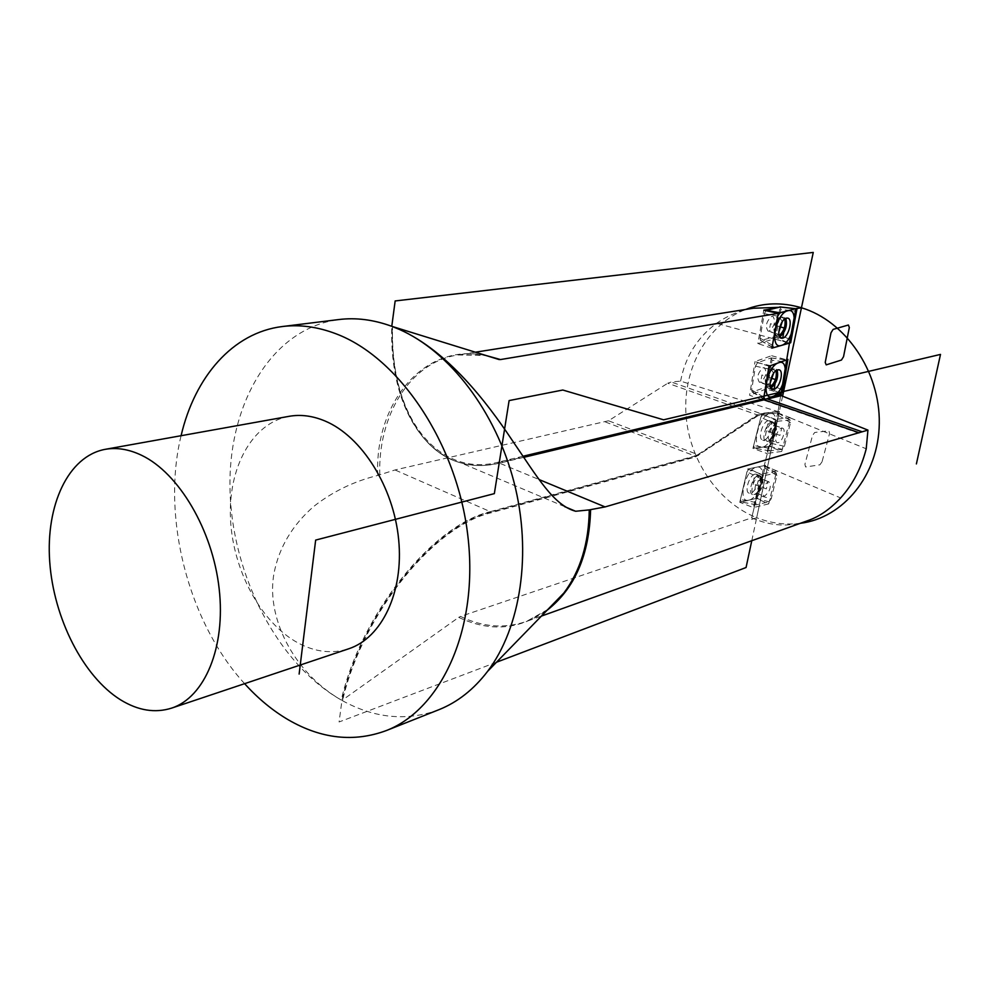 <?xml version="1.0" encoding="UTF-8"?>
<svg xmlns="http://www.w3.org/2000/svg" width="990" height="990" viewBox="0 0 990 990"><rect width="100%" height="100%" fill="white"/><g stroke="black" fill="none" stroke-linecap="round" stroke-linejoin="round"><path stroke-width="0.74" stroke-dasharray="4.95 3.71" d="M547 610.347L526.507 621.423C504.727 628.848 482.736 627.177 460.499 616.436L751.707 517.832C771.024 526.235 789.414 527.274 806.887 520.95M780.825 394.75L777.88 412.323L777.311 411.407L680.588 381.125L671.232 381.992L667.755 383.229L757.263 414.897L697.95 454.608L608.491 420.775L667.755 383.229M608.491 420.775L395.01 469.965L377.747 475.435C353.801 481.35 332.43 491.721 313.632 506.534C292.446 525.108 279.291 547.086 274.18 572.48C265.592 614.852 291.691 671.542 341.278 700.041L342.726 699.868L458.717 617.376C490.533 632.387 520.208 629.788 547.755 609.568M773.054 308.682L780.071 307.544L774.353 338.951L757.845 343.579L763.81 310.167M680.588 381.125C685.303 356.808 697.294 337.541 716.537 323.309C727.823 315.464 740.074 310.439 753.303 308.237M778.239 307.358L780.071 307.544M781.729 451.452L766.73 453.432L775.492 419.315L790.441 417.805L781.729 451.452L769.18 446.317L752.932 448.371L761.595 414.402L777.793 412.855L780.64 395.839M790.441 417.805L777.793 412.855L761.595 414.402L752.932 448.371L766.73 453.432M790.416 417.966L866.225 448.792M768.97 366.226L755.011 361.56L771.606 355.707L766.149 389.021L781.036 393.253M771.606 355.707L786.679 359.828M789.488 343.097L716.537 323.309M768.698 503.885L753.353 507.598L761.347 474.198L776.68 470.931L768.698 503.885L756.36 498.403L751.707 517.832M756.36 498.403L739.765 502.289L747.636 469.037L764.218 465.609L840.634 497.933M782.249 449.299L769.737 450.908L769.156 448.272L775.343 424.252L777.546 421.257L790.181 420.02L790.552 422.643L784.414 446.317L782.249 449.299L769.143 446.329L754.429 448.173L753.65 445.55L760.865 417.248L763.08 414.266L777.744 412.867L778.474 415.515L771.297 443.371L769.143 446.329L754.256 448.185L753.65 445.55L760.865 417.248L763.08 414.266L778.078 412.904L778.474 415.515L771.297 443.371L769.143 446.329L764.218 465.609L777.793 412.842M775.492 419.315L761.595 414.402L779.192 412.731L770.591 446.144L752.932 448.371L761.595 414.402L757.845 415.788L757.263 414.897L760.592 413.523L671.232 381.992M460.499 616.436L458.717 617.376M776.68 470.931L764.218 465.609L751.299 519.54L756.682 517.708C717.404 502.116 688.607 458.939 685.934 413.535C683.211 368.169 707.207 324.448 745.643 309.449M739.765 502.289L747.636 469.037L765.592 465.325L757.746 498.069L739.765 502.289L747.636 469.037L765.592 465.325L757.746 498.069L739.765 502.289L753.353 507.598M747.636 469.037L761.347 474.198M496.497 662.236L339.087 721.97L341.958 700.425C374.368 718.307 406.506 721.462 438.384 709.904M751.781 540.701L779.34 411.456L759.639 413.956L697.096 455.846L491.028 511.979C434.276 525.022 362.179 612.711 341.958 700.425L341.278 700.041C277.423 663.684 231.908 575.004 230.014 489.543C227.886 404.205 271.433 328.556 338.642 319.572M859.023 433.274L749.616 395.282L755.011 361.56M766.149 389.021L749.616 395.282M774.353 338.951L789.426 343.085M771.891 348.158L757.845 343.579M244.604 683.669C188.187 622.029 161.259 516.891 181.083 435.711M288.907 416.357C251.893 423.213 227.935 468.047 230.509 519.23C232.922 570.438 261.014 622.834 298.015 642.918C315.253 652.113 332.17 654.068 348.765 648.772M768.636 420.7C762.783 420.787 757.214 439.251 762.758 440.104L763.649 440.166C769.502 439.944 774.997 421.653 769.465 420.762L768.636 420.7L766.136 430.44L779.922 435.39L781.803 428.088C777.484 428.2 773.289 442.01 777.385 442.629L778.041 442.666C782.36 442.493 786.518 428.781 782.422 428.138L774.291 425.428C769.948 425.514 765.79 439.288 769.898 439.919L771.631 439.585L768.314 441.293C761.991 442.518 766.978 423.039 773.054 422.841L768.636 420.7M776.148 426.566L775.418 424.302L773.054 422.841L774.291 425.428L776.148 426.566C777.138 431.553 775.628 435.885 771.631 439.585M766.099 310.514L764.367 313.669L759.998 338.135L760.543 340.56L774.39 336.86L776.457 333.581L780.863 309.425L796.529 311.231M780.281 306.95L780.863 309.425M779.848 326.688L770.48 323.718L769.131 331.143L768.116 331.167C764.998 326.329 766.235 321.366 771.816 316.28L772.806 316.256C775.925 321.069 774.7 326.044 769.131 331.143L775.715 333.605L774.341 332.393C773.19 327.356 774.588 322.913 778.536 319.077L780.417 318.632L772.806 316.256M779.934 337.281L776.717 333.568L778.784 332.17M782.286 321.639L780.417 318.632M772.052 360.212L770.938 357.984L757.511 362.748L755.457 366.139L751.645 389.874L752.177 392.077L766.186 387.003L768.203 383.662L772.052 360.212L787.458 362.179M771.16 378.118L761.892 374.987L760.716 382.177L759.454 382.289C756.471 377.784 757.672 372.945 763.055 367.76L764.292 367.661C767.275 372.153 766.087 376.992 760.716 382.177L766.941 384.838L765.616 383.662C764.552 378.675 766 374.319 769.948 370.569L771.792 370.173L764.292 367.661M770.851 388.229L768.191 384.726L770.047 383.39M773.586 373.279L771.792 370.173M764.936 468.072L758.402 495.359L756.273 498.416L741.275 501.93L740.409 499.542L746.967 471.822L749.145 468.716L764.119 465.634L764.936 468.072L758.402 495.359L756.273 498.416L741.275 501.93L740.409 499.542L746.967 471.822L749.145 468.716L764.119 465.634L764.936 468.072L776.865 475.522L771.247 498.713L758.402 495.359M755.024 474.161C749.244 474.915 743.973 492.377 749.257 493.23L750.482 493.23C756.261 492.377 761.459 475.064 756.187 474.173L755.024 474.161L752.746 483.714L766.334 488.899L768.054 481.759C762.523 486.498 761.075 491.25 763.723 496.027L764.614 496.027C770.133 491.263 771.569 486.511 768.921 481.759L760.654 478.95C755.11 483.664 753.675 488.417 756.348 493.193L758.043 492.871L755.073 494.443C748.638 496.374 753.167 477.291 759.392 476.376L755.024 474.161M776.865 475.522L776.061 473.084L763.5 475.794L761.322 478.9L755.692 502.413L756.273 504.838L769.119 501.794L771.247 498.713M762.708 480.051L762.003 477.774L759.392 476.376L760.654 478.95L762.708 480.051C763.624 484.989 762.065 489.258 758.043 492.871M780.949 395.394L768.03 398.487M763.785 399.502L498.812 462.85C441.75 478.776 388.884 423.25 391.78 326.316M763.438 400.084L764.181 399.787L763.438 400.084M782.595 396.198L756.682 517.708C770.95 523.302 785.503 525.17 800.316 523.314M761.595 414.402L779.192 412.731L770.591 446.144L752.932 448.371M761.83 447.245C750.197 449.596 759.28 413.832 770.468 413.56C781.877 411.778 772.868 446.639 761.83 447.245M748.824 500.16C736.993 503.786 745.247 468.765 756.682 467.169C768.314 464.112 760.097 498.279 748.824 500.16M822.047 461.798L819.893 464.83L805.6 466.971L804.907 464.335L812.493 435.538L814.708 432.482L828.939 430.799L829.583 433.471L822.047 461.798M379.801 474.816C377.772 415.466 410.169 362.093 457.887 354.964L485.979 355.497M777.311 411.407L760.592 413.523L761.05 414.464M757.845 415.788L695.537 456.972L490.892 512.832C434.523 525.839 362.971 612.761 342.726 699.868M698.569 455.536L697.95 454.608L695.029 455.994L605.595 422.074M695.537 456.972L695.029 455.994L490.335 511.669L395.01 469.965M490.892 512.832L490.335 511.669C433.571 524.7 361.486 612.352 341.278 700.041M522.943 456.266L498.96 461.983L499.517 463.147C486.177 466.352 473.319 466.265 460.944 462.899C420.428 452.504 390.506 399.737 392.535 326.601M523.685 457.355L499.517 463.147L539.092 479.556M498.96 461.983C442.27 477.749 389.8 422.718 392.498 326.589M377.747 475.435C374.307 401.519 426.48 339.694 489.06 356.45M784.414 446.317L771.297 443.371M790.552 422.643L778.474 415.515M769.911 450.908L754.429 448.173M769.156 448.272L753.65 445.55M775.343 424.252L760.865 417.248M777.546 421.257L763.08 414.266M789.847 419.983L777.744 412.867M769.465 420.762L772.905 421.975L775.418 424.302C776.667 430.625 774.762 436.12 769.676 440.81L767.077 441.404C772.905 441.181 778.425 422.866 772.905 421.975L772.076 421.926C766.235 422.025 760.654 440.5 766.186 441.354L762.758 440.104M776.457 333.581L791.196 339.917M764.367 313.669L777.707 316.156M759.998 338.135L772.41 345.275M761.075 340.56L773.475 347.7M774.39 336.86L789.129 343.196M774.341 332.393L775.108 334.657L778.14 336.142L779.155 335.684M784.711 318.99L781.593 317.208L780.454 317.716C775.43 322.604 773.66 328.247 775.108 334.657L777.806 337.083C772.25 336.34 776.791 318.124 782.843 317.023L785.825 318.335M779.65 336.86L777.806 337.083L781.011 338.11M768.203 383.662L782.781 390.023M770.938 357.984L786.369 359.939M757.511 362.748L770.579 365.644M755.457 366.139L768.512 369.06M751.645 389.874L763.896 397.287M752.796 392.052L765.023 399.465M766.186 387.003L780.776 393.377M765.616 383.662L766.359 385.914L770.319 386.929M776.024 370.656L771.866 369.282C766.842 374.047 765.01 379.591 766.359 385.914L768.97 388.315C763.698 387.585 767.955 370.433 773.858 368.763L775.492 368.627L777.138 370M770.789 388.117L768.97 388.315L772.076 389.379M769.119 501.794L756.273 498.416M756.533 504.813L741.275 501.93M755.692 502.413L740.409 499.542M761.322 478.9L746.967 471.822M763.5 475.794L749.145 468.716M776.061 473.084L764.119 465.634M756.187 474.173L759.577 475.46L762.003 477.774C763.166 484.036 761.186 489.456 756.088 494.047L753.86 494.53C759.627 493.664 764.837 476.339 759.577 475.46L758.414 475.447C752.648 476.202 747.363 493.688 752.635 494.53L749.257 493.23M547.878 609.444L526.507 621.423L541.431 616.077M488.961 356.412C478.294 353.838 467.936 353.356 457.887 354.964L475.361 352.205M564.671 506.632L460.944 462.899C420.082 452.282 390.258 399.428 392.213 326.477M769.737 450.908L754.256 448.185M790.181 420.032L778.078 412.917M769.898 439.919L777.385 442.629M774.923 425.465L782.422 428.138M760.555 340.548L772.064 347.168M775.715 333.605L768.116 331.167M778.536 319.077L782.013 317.01L787.681 318.099M771.297 357.935L786.58 359.865M752.19 392.052L763.624 398.995M766.941 384.838L759.454 382.289M769.948 370.569L772.893 368.775L778.969 369.79M756.273 504.838L741.003 501.955M776.482 473.121L764.54 465.671M756.348 493.193L763.723 496.027M761.52 478.962L768.921 481.759"/><path stroke-width="1.49" d="M539.092 479.556L605.088 506.917L867.945 430.106L866.225 448.792C861.263 468.171 852.737 484.555 840.634 497.933C830.14 509.194 819.151 516.78 807.642 520.691L806.887 520.95M605.088 506.917L589.248 509.9L575.648 511.261C553.509 505.284 537.855 477.737 511.781 439.684C487.018 402.447 447.715 351.042 399.502 329.472L392.498 326.539L488.961 356.412M485.979 355.497L500.482 359.556L778.214 313.385L763.81 310.167L773.054 308.682M753.303 308.237L778.239 307.358M867.945 430.106L781.283 395.678L767.448 398.995L781.073 393.265L781.283 395.678M859.023 432.704L764.156 399.787L763.637 398.859L768.97 366.226L786.679 359.828L789.488 343.097L771.891 348.158L778.214 313.385M438.384 709.904L439.102 709.62C457.578 702.195 473.727 689.461 487.55 671.418C520.789 627.598 532.224 553.002 514.008 482.18C495.743 411.382 449.72 351.66 399.477 329.46L391.78 326.316L395.159 300.948L813.26 252.425L782.867 394.936L780.949 395.394M181.083 435.711C194.77 376.881 232.737 332.615 282.298 326.539L338.642 319.572C355.868 317.406 373.577 319.659 391.78 326.316M500.482 359.556L498.935 359.506M862.154 431.789L767.448 398.995M789.426 343.085L795.873 308.682L801.455 307.766L782.595 396.198M244.604 683.669C258.142 698.643 272.807 710.746 288.597 719.977C321.54 738.948 354.123 742.475 386.348 730.558C441.911 709.063 478.962 628.081 467.812 535.54C456.972 443.037 398.933 357.291 335.833 333.729C317.443 326.762 299.611 324.361 282.298 326.539M348.765 648.772C381.843 637.882 403.883 592.131 398.648 539.476C393.587 486.845 361.672 436.404 325.153 421.059C312.704 415.812 300.626 414.241 288.907 416.357L105.051 449.361C116.746 447.257 128.935 449.237 141.62 455.313C178.844 473.059 212.615 529.972 219.149 588.642C225.881 647.336 204.707 697.294 171.691 708.098L348.765 648.772M105.051 449.361C68.137 456.266 45.664 505.246 49.71 561.627C53.621 618.032 83.011 676.418 120.594 699.856C138.105 710.597 155.133 713.345 171.691 708.098M791.196 339.917L796.529 311.231L795.787 308.719L779.835 312.815L777.707 316.156L772.41 345.275L773.475 347.7L789.129 343.196L791.196 339.917L796.529 311.231L795.527 308.744L779.835 312.815L777.707 316.156L772.41 345.275L773.475 347.7L789.129 343.196L791.196 339.917M779.934 337.281L782.694 338.159L781.333 338.209C775.776 337.479 780.343 319.238 786.382 318.137L787.681 318.099C793.225 318.867 788.708 336.959 782.694 338.159L784.526 328.173L779.848 326.688M766.099 310.514L780.281 306.95M778.784 332.17L782.286 321.639M782.781 390.023L787.458 362.179L786.728 359.877L770.579 365.644L768.512 369.06L763.896 397.287L765.023 399.465L780.776 393.377L782.781 390.023L787.458 362.179L786.369 359.939L770.579 365.644L768.512 369.06L763.896 397.287L765.023 399.465L780.776 393.377L782.781 390.023M770.851 388.229L774.118 389.342L772.435 389.503C767.176 388.773 771.457 371.596 777.336 369.926L778.969 369.79C784.229 370.557 779.984 387.573 774.118 389.342L775.727 379.653L771.16 378.118M770.047 383.39L773.586 373.279M299.129 674.066L315.662 540.082L494.344 493.626L509.108 400.579L562.79 390.023L663.585 419.81L940.5 354.408L916.394 463.926M751.781 540.701L746.064 567.518L496.497 662.236M768.03 398.487L763.785 399.502M797.074 308.348L790.676 342.763L771.891 348.158L778.251 313.236L797.074 308.348L778.251 313.236L771.891 348.158L790.676 342.763L797.074 308.348M763.451 399.948L768.97 366.226L787.929 359.382L782.323 392.782L764.181 399.787L782.323 392.782L787.929 359.382L768.97 366.226L763.451 399.948M780.64 395.839L789.488 343.097M745.643 309.449C763.488 302.643 782.1 302.074 801.455 307.766C845.423 320.847 880.234 371.547 879.281 423.435C878.637 475.373 843.208 518.03 800.316 523.314M787.731 310.773C775.702 313.112 769.044 349.891 781.357 345.436C793.163 342.849 799.883 306.937 787.731 310.773M778.524 362.773C766.384 366.411 760.605 402.051 772.955 396.396C784.847 392.585 790.75 357.712 778.524 362.773M848.405 325.017L849.321 327.517L843.542 356.685L841.463 360.038L826.205 364.864L825.227 362.427L830.981 332.826L833.11 329.398L848.405 325.017M590.609 509.64C589.31 555.081 574.782 588.654 547 610.347M547.755 609.568L563.83 593.06C580.338 570.982 588.815 543.263 589.248 509.9M489.06 356.45L498.774 359.457M780.825 394.75L771.396 397.002M763.637 398.859L522.943 456.266M764.156 399.787L523.685 457.355M779.835 306.95L795.527 308.744M766.495 310.353L779.835 312.815M779.155 335.684C784.068 331.106 785.924 325.537 784.711 318.99M779.65 336.86C785.515 331.897 787.57 325.722 785.825 318.335M770.319 386.929C775.158 382.499 777.063 377.079 776.024 370.656M770.789 388.117C776.581 383.328 778.697 377.289 777.138 370M541.431 616.077L807.642 520.691M475.361 352.205L754.108 308.113M547.878 609.444L487.55 671.418M575.648 511.261L564.671 506.632M386.348 730.558L439.102 709.62M780.108 306.925L795.737 308.719M772.064 347.168L772.745 347.564"/></g></svg>
